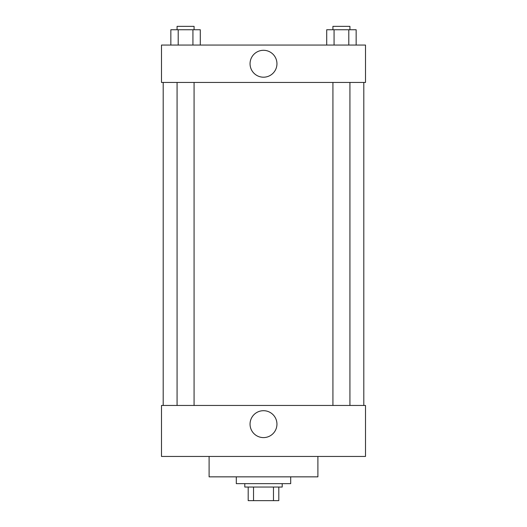 <?xml version="1.0" encoding="UTF-8"?>
<svg xmlns="http://www.w3.org/2000/svg" width="527" height="527" viewBox="0 0 527 527"><rect width="100%" height="100%" fill="white"/><g stroke="black" fill="none" stroke-linecap="round" stroke-linejoin="round"><path stroke-width="0.79" d="M273.473 487.047L273.473 500.65L248.197 500.65L248.197 487.047M273.473 500.65L278.803 500.65L278.803 487.047L278.803 500.65M282.202 483.648L282.202 487.047L244.798 487.047L244.798 483.648M253.527 487.047L253.527 500.65M236.3 476.849L236.3 483.648L290.7 483.648L290.7 476.849M209.1 456.448L209.1 476.849L317.9 476.849L317.9 456.448M161.499 456.448L365.501 456.448L161.499 456.448L161.499 405.447L365.501 405.447L365.501 456.448M250.048 424.149A13.452 13.452 0 0 1 270.226 412.503A13.452 13.452 0 0 1 270.226 435.796A13.452 13.452 0 0 1 250.048 424.149M363.801 82.449L363.801 405.447M365.501 82.449L161.499 82.449L161.499 45.052L365.501 45.052L365.501 82.449M276.952 63.747A13.452 13.452 0 0 1 256.774 75.394A13.452 13.452 0 0 1 256.774 52.101A13.452 13.452 0 0 1 276.952 63.747M356.153 45.052L356.153 29.749L326.707 29.749L326.707 45.052M348.788 29.749L348.788 45.052M334.065 29.749L334.065 45.052M332.926 29.749L332.926 26.35L349.928 26.35L349.928 29.749M200.293 45.052L200.293 29.749L170.847 29.749L170.847 45.052M192.935 29.749L192.935 45.052M178.212 29.749L178.212 45.052M177.072 29.749L177.072 26.35L194.074 26.35L194.074 29.749M163.199 82.449L163.199 405.447M349.928 405.447L349.928 82.449M332.926 405.447L332.926 82.449M177.072 82.449L177.072 405.447M194.074 82.449L194.074 405.447"/></g></svg>
